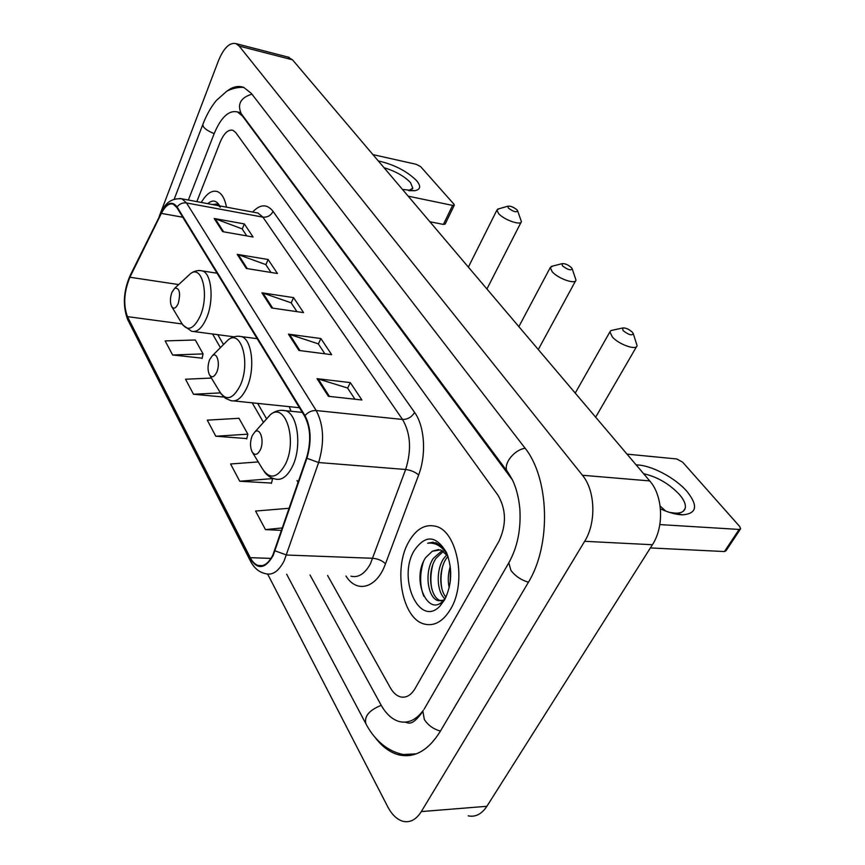<?xml version="1.0" encoding="UTF-8"?>
<svg xmlns="http://www.w3.org/2000/svg" width="865" height="865" viewBox="0 0 865 865"><rect width="100%" height="100%" fill="white"/><g stroke="black" fill="none" stroke-linecap="round" stroke-linejoin="round"><path stroke-width="1.3" d="M289.213 406.658L291.072 411.264M450.654 609.057C467.057 582.286 457.304 531.067 435.787 526.309C425.05 523.703 415.946 529.045 408.475 542.312C393.121 569.019 402.171 618.767 424.282 624.043C434.327 626.52 443.118 621.524 450.654 609.057C467.057 582.286 457.304 531.067 435.787 526.309C425.05 523.703 415.946 529.045 408.475 542.312C393.121 569.019 402.171 618.767 424.282 624.043C434.327 626.52 443.118 621.524 450.654 609.057M226.489 207.167C224.824 198.528 221.764 193.317 217.31 191.543C211.784 189.986 206.454 193.619 201.286 202.453C206.454 193.619 211.784 189.986 217.31 191.543C221.764 193.317 224.824 198.528 226.489 207.167M272.875 554.995C268.55 563.461 263.598 566.943 258.019 565.44C254.991 564.391 252.407 561.796 250.277 557.666L127.447 316.633C123.154 304.923 123.976 291.797 129.901 277.243L161.355 213.396C165.139 206.065 169.086 202.983 173.195 204.162L176.828 207.503L304.675 416.27C310.643 427.861 311.27 441.723 306.534 457.877L272.875 554.995M273.167 555.546L306.891 458.277C311.746 441.712 311.108 427.494 304.977 415.611L177.055 206.908C172.157 200.55 166.88 202.561 161.204 212.963L129.75 276.811C123.684 291.721 122.841 305.172 127.242 317.174L249.996 558.26C257.424 570.143 265.155 569.235 273.167 555.546M172.632 354.996L203.07 353.893L195.306 339.977L165.161 340.918L172.632 354.996L202.129 358.175M211.428 378.07L185.521 379.227L193.501 394.245L223.711 397.046M258.246 461.921L230.577 463.986L239.746 481.243L271.469 483.059M215.817 436.23L247.866 434.165L239 418.282L207.276 420.152L215.817 436.23L246.774 438.577M327.608 575.495L390.353 687.794C393.132 692.681 396.462 695.698 400.344 696.844C406.031 698.185 410.972 695.384 415.146 688.464L498.964 541.231C506.598 524.774 506.252 509.409 497.926 495.148L235.831 132.68L232.934 130.312C228.209 129.231 223.916 133.242 220.056 142.379L196.842 201.621L220.056 142.379C223.916 133.242 228.209 129.231 232.934 130.312L235.831 132.68L497.926 495.148C506.252 509.409 506.598 524.774 498.964 541.231L415.146 688.464C410.972 695.384 406.031 698.185 400.344 696.844C396.462 695.698 393.132 692.681 390.353 687.794L327.608 575.495M214.185 218.477L244.352 223.927L253.067 236.999L222.64 231.647L214.185 218.477L215.212 218.758L223.603 231.809M288.456 334.15L320.883 338.539L331.652 354.672L298.922 350.455L288.456 334.15L289.559 334.398L299.96 350.585M317.055 378.686L350.293 382.589L361.905 399.987L328.354 396.289L317.055 378.686L318.179 378.924L329.424 396.408M237.226 254.353L268.107 259.511L277.449 273.502L246.276 268.453L237.226 254.353L238.275 254.624L247.271 268.615M261.922 292.813L293.559 297.625L303.572 312.622L271.642 307.962L261.922 292.813L262.992 293.073L272.659 308.102M289.224 508.263L255.586 511.053L265.458 529.607L281.622 530.396M293.559 297.625L291.202 302.955M296.965 311.66L291.105 302.804L262.992 293.073M268.107 259.511L265.879 264.733M270.994 272.453L265.782 264.582L238.275 254.624M350.293 382.589L347.633 388.147M354.974 399.219L347.535 387.996L318.179 378.924M320.883 338.539L318.385 343.989M324.883 353.796L318.277 343.838L289.559 334.398M244.352 223.927L242.243 229.041M246.774 235.886L242.135 228.89L215.212 218.758M247.866 434.165L246.687 438.933M239.746 481.243L272.659 478.583L271.372 483.427M265.458 529.607L282.466 527.931M193.501 394.245L220.359 392.905M203.07 353.893L202.053 358.532M512.556 480.118L242.438 115.986L237.388 111.92C228.771 109.985 220.997 117.283 214.088 133.837L188.365 200.042M310.016 574.976L380.892 704.737C385.931 713.82 392.04 719.421 399.23 721.54C408.118 723.713 416.162 719.972 423.342 710.306M424.088 709.213L424.488 708.597M267.674 574.133L387.704 806.699C391.953 814.776 397.089 819.652 403.112 821.339C410.14 822.896 416.206 819.631 421.331 811.575L584.654 541.306C596.472 522.633 595.293 490.455 582.448 475.263L239.183 46.083L236.026 43.639C229.593 42.201 223.711 47.964 218.38 60.928L159.138 216.693M468.203 815.846C475.436 817.317 481.664 814.138 486.887 806.299L652.405 544.734C664.352 526.731 662.936 495.667 649.734 480.918L292.521 59.826L287.796 57.014M374.805 737.023C381.768 746.409 389.65 752.323 398.451 754.777C414.173 758.475 428.034 750.798 440.036 731.747L528.061 582.848C551.621 545.058 549.426 477.631 524.536 447.486L251.369 93.42L243.671 87.354C238.167 85.386 232.393 86.792 226.36 91.571M444.88 598.742C436.793 591.865 435.722 570.554 443.572 558.714L446.891 554.562M445.951 597.196C439.063 589.087 438.89 569.797 446.113 558.812L447.951 556.282M443.637 600.234L438.047 600.624C427.775 598.05 424.001 572.089 433.354 558.314L442.21 550.551M441.518 600.905L440.642 600.678C430.348 598.104 426.564 572.176 435.917 558.422L443.399 551.254M447.767 555.773L440.545 549.87L432.284 551.243L438.577 549.502M449.227 587.659C447.659 580.977 448.005 573.917 450.265 566.467M450.46 568.11L450.114 582.978M446.697 553.049L442.458 546.95L435.884 542.69L427.645 543.198C435.365 542.312 441.95 546.193 447.432 554.843M432.284 551.243L425.645 557.622C410.778 579.334 428.078 617.859 443.161 600.743L445.789 597.445M444.707 599.64C452.027 584.416 452.633 568.748 446.524 552.649C436.025 535.046 425.169 534.494 413.957 550.983C397.219 579.031 419.828 628.52 440.274 605.727L444.707 599.64M450.708 571.906L450.384 580.88M427.645 543.198L433.268 542.204M423.818 596.266C419.741 585.875 419.59 574.414 423.363 561.882M431.938 589.4C430.305 581.831 430.543 573.809 432.662 565.31M441.939 588.795C440.534 581.799 440.739 574.392 442.566 566.553M636.175 464.938C650.567 464.764 675.349 477.729 687.178 491.666C698.358 505.939 696.801 513.669 682.539 514.837C676.181 514.653 668.818 512.653 660.438 508.825M669.499 512.383L675.652 513.183C681.058 513.215 684.247 511.583 685.21 508.296C686.021 504.609 684.139 500.067 679.555 494.661C669.326 483.838 657.346 476.853 643.614 473.706M659.844 524.579L739.121 529.445L740.656 528.731L739.651 526.461L682.647 462.17L676.808 458.969L627.006 454.136M660.136 506.014L665.639 511.031M740.354 529.185L725.995 550.8L724.448 551.546L650.383 547.934M632.272 332.128C628.596 328.96 625.341 327.597 622.508 328.03L623.114 330.646C628.866 334.993 632.239 335.923 633.212 333.457L632.272 332.128M633.288 333.685L637.105 345.676C636.586 350.714 618.886 344.508 612.334 336.961L609.912 331.868L610.96 330.56L613.242 330.062M252.256 435.582C250.039 441.388 249.953 446.751 251.996 451.649C254.656 455.714 257.424 455.141 260.289 449.908C264.571 441.247 260.376 427.202 254.97 431.84L252.256 435.582M571.376 267.555C567.851 264.603 564.715 263.306 561.969 263.695L562.466 265.879C567.851 269.869 571.073 270.788 572.143 268.658L571.376 267.555M572.208 268.81L575.982 280.119C575.56 284.726 558.185 278.66 552.248 271.794L550.248 267.566L552.919 266.009M209.633 359.613C207.622 365.214 207.524 370.198 209.319 374.577C211.676 378.113 214.142 377.335 216.726 372.242C220.424 364.187 217.212 351.774 212.487 355.591L209.633 359.613M516.978 209.881C513.594 207.103 510.577 205.881 507.896 206.205L508.306 208.043C513.367 211.73 516.47 212.649 517.616 210.79L516.978 209.881M517.659 210.898L521.4 221.613C521.044 225.83 504.003 219.883 498.608 213.612L496.932 210.076L499.083 208.735M171.908 292.348C170.07 297.744 169.951 302.415 171.551 306.361C173.649 309.443 175.865 308.513 178.201 303.572C180.763 293.051 179.628 287.915 174.806 288.142L171.908 292.348M378.275 160.912C394.094 164.512 406.874 171.097 416.616 180.666C421.223 186.278 420.563 189.63 414.649 190.733L402.463 189.424M408.767 190.646L412.8 188.138L410.486 182.58C404.269 176.157 395.446 171.194 384.028 167.702M408.183 196.171L452.611 205.405L454.341 205.102L453.93 204.183L420.66 166.653L416.27 164.307L372.934 154.619M454.276 205.243L445.14 224.089L443.41 224.424L429.873 221.743M220.294 207.189L216.801 204.118L212.412 204.529M219.688 205.892C216.488 200.323 212.52 199.588 207.773 203.664M212.704 204.594L216.391 203.999M250.277 557.666L270.994 558.412M177.055 206.908C179.596 203.805 182.753 202.486 186.526 202.961L316.19 410.551C323.791 424.996 324.602 442.318 318.634 462.537L284.185 560.747C278.746 571.246 272.54 575.549 265.566 573.679C259.23 572.316 254.245 568.218 250.601 561.374L249.996 558.26M350.909 576.177C358.294 578.004 364.803 573.873 370.425 563.785L405.642 469.49C411.697 450.092 410.659 433.419 402.517 419.449L262.884 217.115L258.008 213.049L255.683 212.617M275.081 550.843L286.542 555.027L372.847 558.293C378.016 558.79 382.233 560.617 385.498 563.785C376.74 588.373 356.802 593.66 345.978 576.036M252.591 212.044C260.246 204.032 267.069 203.805 273.059 211.352L414.595 412.41C411.686 417.135 407.664 419.482 402.517 419.449L316.19 410.551C311.876 410.356 308.145 412.043 304.977 415.611M179.758 198.442L181.996 198.853L186.526 202.961L262.884 217.115C267.426 217.504 270.821 215.58 273.059 211.352M161.204 212.963L130.139 275.578M414.595 412.41C424.639 426.067 426.575 454.417 418.638 474.971C415.2 471.998 410.864 470.171 405.642 469.49L318.634 462.537L306.891 458.277M129.75 276.811L129.934 275.989C123.392 291.375 122.625 305.907 127.663 319.585M127.242 317.174L127.966 320.18L250.288 560.747M418.638 474.971L385.498 563.785M161.355 213.396L182.785 217.234M129.901 277.243L178.666 284.574M127.447 316.633L182.104 323.953M212.563 333.998L220.413 347.633M252.212 402.82L263.468 422.38M296.976 480.529L298.09 482.465M174.243 199.069L202.778 124.614L203.405 126.744C205.405 129.317 208.995 131.599 214.185 133.567M251.931 94.155C240.6 97.659 237.042 104.178 241.249 113.715L507.517 471.749M525.109 448.243C512.815 450.2 501.743 466.149 508.101 472.528L512.48 479.945C516.21 487.741 518.665 497.224 519.822 508.415C521.141 529.25 517.465 547.394 508.793 562.845L509.928 560.866M528.418 582.232C521.011 579.961 515.183 576.014 510.934 570.403L508.793 562.845L424.218 709.062M440.436 731.055C433.365 729.119 427.991 725.248 424.326 719.442L422.899 711.354C411.902 726.654 408.604 722.956 405.242 722.145M403.425 754.518C385.152 750.993 372.75 736.991 365.917 723.832C364.024 716.393 369.128 710.219 381.216 705.321M292.521 59.826L239.183 46.083M649.734 480.918L582.448 475.263M652.405 544.734L584.654 541.306M486.887 806.299L421.331 811.575M243.033 116.126L242.438 115.986M724.448 551.546L739.121 529.445M252.569 452.6L262.257 468.516C269.621 479.848 277.351 478.399 285.45 464.17C297.603 440.155 285.309 401.544 270.388 414.67L265.523 420.098M264.128 471.522C267.101 475.545 270.756 478.031 275.102 478.972C281.579 480.691 287.353 476.507 292.446 466.43C302.177 447.118 297.798 413.773 285.461 410.691L281.222 410.302M209.784 375.334L219.548 391.499C226.068 401.349 232.966 399.338 240.243 385.466C250.742 363.138 241.335 328.97 228.209 339.815L224.349 343.686M220.986 393.813L225.365 398.235L230.739 400.603C236.675 402.16 242.049 397.857 246.86 387.671C255.435 369.333 252.137 339.339 241.497 336.615L238.329 336.215M171.919 306.967L181.682 323.196C187.5 331.825 193.695 329.392 200.28 315.887C209.46 295.041 202.161 264.452 190.592 273.556L187.564 276.357M182.807 325.024L191.554 331.241C197.025 332.647 202.021 328.257 206.551 318.039C214.185 300.588 211.687 273.362 202.442 270.929L200.031 270.561M443.41 224.424L452.611 205.405M258.019 565.44L262.538 565.591M256.062 212.682L181.996 198.853C172.34 197.934 165.464 202.378 161.366 212.163M217.785 334.679L223.505 344.54M257.651 403.393L266.517 418.671M354.304 701.904L286.704 574.295M365.527 723.086L354.704 702.65M243.973 87.473C235.918 86.651 227.322 90.609 226.306 91.614L216.315 100.524C210.963 107.022 206.454 115.056 202.778 124.614M289.213 57.382L236.026 43.639M416.346 753.826L398.451 754.777M240.47 112.634L237.388 111.92M440.642 600.678L438.047 600.624M443.161 600.743L440.274 605.727M675.652 513.183L682.539 514.837M685.21 508.296L683.393 511.15M622.508 328.03L610.96 330.56M575.236 393.099L609.912 331.868M302.307 412.4L285.461 410.691C279.979 409.61 274.951 410.94 270.388 414.67L254.97 431.84M595.661 417.179L636.554 346.616M561.969 263.695L551.146 266.463M518.87 326.656L550.248 267.566M299.431 407.718L234.058 400.949M257.154 338.669L241.497 336.615C236.718 335.609 232.285 336.68 228.209 339.815L212.487 355.591M538.289 349.546L575.593 280.855M507.896 206.205L497.699 209.125M468.365 267.123L496.932 210.076M233.983 336.809L194.095 331.576M217.083 273.243L202.442 270.929C198.204 269.999 194.257 270.875 190.592 273.556L174.806 288.142M486.919 288.996L521.108 222.186M408.821 190.635L414.649 190.733M412.8 188.138L412.41 188.948"/></g></svg>
